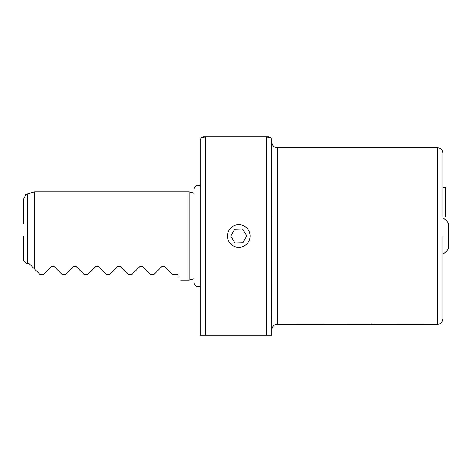 <?xml version="1.0" encoding="UTF-8"?>
<svg xmlns="http://www.w3.org/2000/svg" width="472" height="472" viewBox="0 0 472 472"><rect width="100%" height="100%" fill="white"/><g stroke="black" fill="none" stroke-linecap="round" stroke-linejoin="round"><path stroke-width="0.71" d="M201.249 137.954L200.14 139.452L200.14 335.303L203.538 335.303M271.807 139.11L271.86 335.303L266.344 335.303L266.344 136.98L205.656 136.98L201.703 137.682M271.86 139.452L270.645 137.889L266.344 136.98L268.049 137.098M442.883 236L442.883 318.753C441.916 324.034 439.107 324.087 437.367 324.27L437.367 147.73C440.718 148.055 442.553 149.895 442.883 153.247L442.883 216.624M296.687 324.27L277.377 324.27L277.377 147.73L274.952 147.17C275.023 147.282 272.208 146.113 271.86 142.214L271.86 216.689M395.99 324.27L373.924 324.27L371.033 323.863M200.14 166.722L200.14 144.656M23.6 223.586L23.6 199.054L23.6 223.586M23.6 248.414L23.759 260.986M26.361 263.582L27.689 263.582L26.361 263.582L23.6 260.827L23.6 236M27.689 193.727L34.633 191.862L34.633 269.099L29.116 263.582L27.689 263.582L27.689 193.727L25.818 194.635L23.6 199.054M194.075 193.195L189.107 191.862L189.107 280.138L180.829 280.138M178.074 277.377C181.732 281.041 181.732 281.041 178.074 277.377L178.074 274.615L172.557 274.615L164.35 266.409L162.008 266.409L153.801 274.615L150.485 274.615L142.279 266.409L139.942 266.409L131.729 274.615L128.419 274.615L120.212 266.409L117.87 266.409L109.663 274.615L106.353 274.615L98.146 266.409L95.804 266.409L87.597 274.615L84.287 274.615L76.075 266.409L73.738 266.409L65.525 274.615L62.215 274.615L54.009 266.409L51.666 266.409L43.459 274.615L40.149 274.615L34.633 269.099M163.861 266.072L164.35 266.409M141.789 266.072L142.279 266.409M119.723 266.072L120.212 266.409M97.657 266.072L98.146 266.409M75.591 266.072L76.075 266.409M53.519 266.072L54.009 266.409M201.355 137.889L202.901 136.697L205.656 136.697L205.656 335.303L266.344 335.303M205.656 136.697L269.099 136.697L266.344 136.98M268.456 335.303L271.86 335.303M205.656 335.303L200.14 335.303M270.922 138.054L271.317 138.367M269.099 136.697L270.645 137.889M442.883 187.543L445.639 187.543L445.639 217.061L442.883 217.061M244.702 245.652A11.34 11.34 0 0 0 248.414 230.059A11.34 11.34 0 0 0 232.814 226.348A11.34 11.34 0 0 0 229.103 241.941A11.34 11.34 0 0 0 244.702 245.652M246.72 235.776L242.543 228.997L234.584 229.221L230.796 236.224L234.973 243.003L242.932 242.779L246.72 235.776M373.682 324.234L346.572 324.234M324.034 324.234L296.923 324.234M423.337 324.234L396.226 324.234M442.883 217.757A22.066 22.066 0 0 1 448.4 223.138L448.4 248.862A22.066 22.066 0 0 1 442.883 254.243M324.27 324.27L346.336 324.27M423.573 324.27L437.367 324.27M194.075 278.805L189.107 280.138M189.107 191.862L34.633 191.862M277.377 147.73L437.367 147.73M277.377 324.27L274.952 324.83C275.023 324.718 272.208 325.887 271.86 329.786M202.659 136.927L202.152 137.358M200.14 286.274L198.21 286.752C197.662 286.958 194.499 286.356 194.075 282.61L194.075 189.378C194.499 185.632 197.662 185.03 198.21 185.236L200.14 185.72"/></g></svg>
